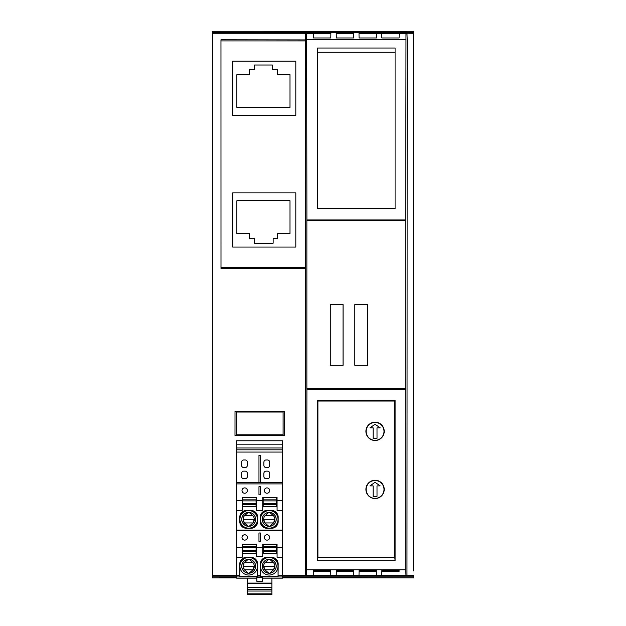 <?xml version="1.0" encoding="UTF-8"?>
<svg xmlns="http://www.w3.org/2000/svg" width="626" height="626" viewBox="0 0 626 626"><rect width="100%" height="100%" fill="white"/><g stroke="black" fill="none" stroke-linecap="round" stroke-linejoin="round"><path stroke-width="0.94" d="M263.882 476.496L263.882 473.373A2.23 2.23 0 0 1 266.113 471.143L267.451 471.143A2.23 2.23 0 0 1 269.689 473.373L269.689 476.496A2.23 2.23 0 0 1 267.451 478.733L266.113 478.733A2.23 2.23 0 0 1 263.882 476.496M247.356 473.373L247.356 476.496A2.23 2.23 0 0 1 245.126 478.733L243.788 478.733A2.23 2.23 0 0 1 241.558 476.496L241.558 473.373A2.23 2.23 0 0 1 243.788 471.143L245.126 471.143A2.23 2.23 0 0 1 247.356 473.373M277.052 500.534L277.052 497.263L262.764 497.263L262.732 510.354L256.543 510.354L256.511 497.263L242.223 497.263L242.223 500.534L236.644 500.534L236.644 482.748L258.968 482.748L258.968 455.251L260.306 455.251L260.306 482.748L282.639 482.748L282.639 510.354L277.083 510.354L277.052 500.534L282.639 500.534M244.68 487.889A2.676 2.676 0 0 0 242.004 490.565A2.676 2.676 0 0 0 244.68 493.241A2.676 2.676 0 0 0 247.356 490.565A2.676 2.676 0 0 0 244.68 487.889M260.306 486.676L260.306 494.806L258.968 494.806L258.968 486.676L260.306 486.676L258.968 486.676M267.005 487.889A2.676 2.676 0 0 0 264.329 490.565A2.676 2.676 0 0 0 267.005 493.241A2.676 2.676 0 0 0 269.689 490.565A2.676 2.676 0 0 0 267.005 487.889M236.644 483.898L282.639 483.898M256.511 500.534L262.764 500.534M267.02 510.448L271.465 510.448A6.698 6.698 135 0 1 278.163 517.146L278.163 521.591A6.698 6.698 45 0 1 271.465 528.289L267.02 528.289A6.698 6.698 -45 0 1 260.322 521.591L260.322 517.146A6.698 6.698 45 0 1 267.02 510.448L271.465 510.448M263.155 506.7L276.669 506.7L276.669 497.647L263.155 497.647L263.155 506.7L263.155 497.647M246.48 510.448A6.698 6.698 45 0 0 239.781 517.146L239.781 521.591A6.698 6.698 -45 0 0 246.48 528.289L250.924 528.289A6.698 6.698 45 0 0 257.622 521.591L257.622 517.146A6.698 6.698 135 0 0 250.924 510.448L246.48 510.448L250.924 510.448M242.606 506.7L256.128 506.7L256.128 497.647L242.606 497.647L242.606 506.7L242.606 497.647M242.223 500.534L242.192 510.354L236.644 510.354L236.644 500.534M282.639 510.354L282.639 530.081L236.644 530.081L236.644 510.354M250.823 510.55A6.698 6.698 135 0 1 257.521 517.248L257.622 521.591M248.702 510.581A8.78 8.78 0 0 0 239.915 519.392A8.78 8.78 0 0 0 248.702 528.148A8.78 8.78 0 0 0 257.482 519.369A8.78 8.78 0 0 0 248.702 510.581M246.574 510.55A6.698 6.698 45 0 0 239.883 517.248L239.781 517.146M257.521 521.489A6.698 6.698 45 0 1 250.823 528.188L246.574 528.188A6.698 6.698 -45 0 1 239.883 521.489L239.883 517.248M248.702 526.333A6.972 6.972 0 0 0 255.666 519.369A6.972 6.972 0 0 0 248.702 512.397A6.972 6.972 0 0 0 241.73 519.369A6.972 6.972 0 0 0 248.702 526.333M249.187 512.459L248.209 512.459L244.406 515.793L252.99 515.793L249.187 512.459A6.925 6.925 0 0 1 255.619 519.369A6.925 6.925 0 0 1 249.187 526.27L252.99 522.937L244.406 522.937L243.115 519.29L254.281 519.29L252.99 522.937L244.406 522.937L248.209 526.27L249.187 526.27M244.406 515.793A5.579 5.579 0 0 0 244.406 522.937M252.99 522.937A5.579 5.579 0 0 0 252.99 515.793M248.209 512.459A6.925 6.925 0 0 0 241.777 519.369A6.925 6.925 0 0 0 248.209 526.27M242.677 504.501L256.065 504.501L256.128 497.647M256.065 504.501L256.065 506.637L242.677 506.637M256.065 497.717L242.677 497.717M256.065 499.845L242.677 499.845M256.104 500.894L242.63 500.894M256.104 503.46L242.63 503.46M271.363 510.55A6.698 6.698 135 0 1 278.061 517.248L278.163 521.591M278.061 521.489A6.698 6.698 45 0 1 271.363 528.188L267.02 528.289M267.114 528.188A6.698 6.698 -45 0 1 260.424 521.489L260.322 517.146M269.243 528.148A8.78 8.78 0 0 0 278.022 519.369A8.78 8.78 0 0 0 269.243 510.581A8.78 8.78 0 0 0 260.455 519.369A8.78 8.78 0 0 0 269.243 528.148M267.114 510.55A6.698 6.698 45 0 0 260.424 517.248M269.243 526.333A6.972 6.972 0 0 0 276.207 519.369A6.972 6.972 0 0 0 269.243 512.397A6.972 6.972 0 0 0 262.271 519.369A6.972 6.972 0 0 0 269.243 526.333M269.728 512.459A6.925 6.925 0 0 1 276.16 519.369A6.925 6.925 0 0 1 269.728 526.27L273.531 522.937L264.947 522.937A5.579 5.579 0 0 1 264.947 515.793L273.531 515.793A5.579 5.579 0 0 1 273.531 522.937L264.947 522.937L268.75 526.27A6.925 6.925 0 0 1 262.317 519.369A6.925 6.925 0 0 1 268.75 512.459L264.947 515.793L273.531 515.793L269.728 512.459L268.75 512.459M268.75 526.27L269.728 526.27M264.947 522.937L263.656 519.29L274.822 519.29L273.531 522.937M263.217 504.501L276.606 504.501L276.669 497.647M276.606 504.501L276.606 506.637L263.217 506.637M276.606 497.717L263.217 497.717M276.606 499.845L263.217 499.845M276.645 500.894L263.17 500.894M276.645 503.46L263.17 503.46M262.427 578.15L282.639 578.15L282.639 557.234L277.083 557.234L277.052 544.15L262.764 544.15L262.764 547.421L256.511 547.421L256.511 544.15L242.223 544.15L242.223 547.421L236.644 547.421L236.644 530.081M236.644 530.519L282.639 530.519L282.639 557.234M282.639 530.081L282.639 530.519M243.788 467.567A2.23 2.23 0 0 1 241.558 465.337L241.558 462.207A2.23 2.23 0 0 1 243.788 459.977L245.126 459.977A2.23 2.23 0 0 1 247.356 462.207L247.356 465.337A2.23 2.23 0 0 1 245.126 467.567L243.788 467.567M247.356 593.855L247.356 594.7L271.919 594.7L271.919 591.038L247.356 591.038L247.356 593.855L271.919 593.855M247.356 589.551L247.356 583.088L271.919 583.088L271.919 589.551L247.356 589.551L247.356 591.038M247.356 583.088L247.356 578.15M271.919 583.088L271.919 578.15M271.919 589.551L271.919 591.038M256.848 577.469L256.848 581.319L262.427 581.319L262.427 577.469L256.848 577.469M256.848 578.15L236.644 578.15L236.644 547.421M242.606 553.587L256.128 553.587L256.128 544.534L242.606 544.534L242.606 553.587L242.606 544.534M263.155 553.587L263.155 544.534L276.669 544.534L276.669 553.587L263.155 553.587L276.669 553.587M262.732 556.428L256.543 556.428L262.732 556.428L262.764 547.421M242.223 547.421L242.192 557.234L236.644 557.234M239.883 576.663L257.521 576.663L257.521 564.128A6.698 6.698 135 0 0 250.823 557.437L246.574 557.437A6.698 6.698 45 0 0 239.883 564.128L239.883 576.663L239.781 575.529L236.644 575.529M239.781 575.529L239.781 564.034A6.698 6.698 45 0 1 246.48 557.336L250.924 557.336A6.698 6.698 135 0 1 257.622 564.034L257.622 575.529L260.322 575.529L260.322 564.034A6.698 6.698 45 0 1 267.02 557.336L271.363 557.437A6.698 6.698 -45 0 1 278.061 564.128L278.061 576.663L278.163 564.034A6.698 6.698 -45 0 0 271.465 557.336M282.639 575.529L278.163 575.529M242.677 551.389L256.065 551.389L256.128 544.534M256.065 551.389L256.065 553.525L242.677 553.525M256.065 544.597L242.677 544.597M256.065 546.733L242.677 546.733M256.104 547.781L242.63 547.781M256.104 550.348L242.63 550.348M263.217 553.525L263.155 544.534M263.217 551.389L276.606 551.389L276.669 544.534M276.606 551.389L276.606 553.525M276.606 544.597L263.217 544.597M276.606 546.733L263.217 546.733M276.645 550.348L263.17 550.348M276.645 547.781L263.17 547.781M258.968 541.693L258.968 532.984L260.306 532.984L260.306 541.693L258.968 541.693M244.68 534.768A2.676 2.676 0 0 0 242.004 537.452A2.676 2.676 0 0 0 244.68 540.128A2.676 2.676 0 0 0 247.356 537.452A2.676 2.676 0 0 0 244.68 534.768M267.005 534.768A2.676 2.676 0 0 0 264.329 537.452A2.676 2.676 0 0 0 267.005 540.128A2.676 2.676 0 0 0 269.689 537.452A2.676 2.676 0 0 0 267.005 534.768M277.052 547.421L282.639 547.421M248.702 575.036A8.78 8.78 0 0 0 257.482 566.256A8.78 8.78 0 0 0 248.702 557.469A8.78 8.78 0 0 0 239.915 566.256A8.78 8.78 0 0 0 248.702 575.036M248.702 573.22A6.972 6.972 0 0 0 255.666 566.256A6.972 6.972 0 0 0 248.702 559.284A6.972 6.972 0 0 0 241.73 566.256A6.972 6.972 0 0 0 248.702 573.22M244.406 569.824L248.209 573.158L249.187 573.158L252.99 569.824L244.406 569.824L243.115 566.178L254.281 566.178L252.99 569.824L244.406 569.824A5.579 5.579 0 0 1 244.406 562.68L252.99 562.68A5.579 5.579 0 0 1 252.99 569.824M249.187 559.347L248.209 559.347L244.406 562.68L252.99 562.68L249.187 559.347A6.925 6.925 0 0 1 255.619 566.256A6.925 6.925 0 0 1 249.187 573.158M248.209 573.158A6.925 6.925 0 0 1 241.777 566.256A6.925 6.925 0 0 1 248.209 559.347M278.061 576.663L260.424 576.663L260.322 575.529M257.521 576.663L257.622 575.529M282.639 576.969L236.644 576.969M271.363 557.437L267.114 557.437A6.698 6.698 45 0 0 260.424 564.128L260.424 576.663M269.243 575.036A8.78 8.78 0 0 0 278.022 566.256A8.78 8.78 0 0 0 269.243 557.469A8.78 8.78 0 0 0 260.455 566.256A8.78 8.78 0 0 0 269.243 575.036M269.243 573.22A6.972 6.972 0 0 0 276.207 566.256A6.972 6.972 0 0 0 269.243 559.284A6.972 6.972 0 0 0 262.271 566.256A6.972 6.972 0 0 0 269.243 573.22M269.728 559.347L268.75 559.347L264.947 562.68L273.531 562.68L269.728 559.347A6.925 6.925 0 0 1 276.16 566.256A6.925 6.925 0 0 1 269.728 573.158L273.531 569.824L264.947 569.824L263.656 566.178L274.822 566.178L273.531 569.824L264.947 569.824A5.579 5.579 0 0 1 264.947 562.68L273.531 562.68A5.579 5.579 0 0 1 273.531 569.824M264.947 569.824L268.75 573.158L269.728 573.158M268.75 573.158A6.925 6.925 0 0 1 262.317 566.256A6.925 6.925 0 0 1 268.75 559.347M256.511 547.421L256.543 556.428M282.639 482.748L282.639 449.82L236.644 449.82L236.644 482.748M282.639 444.178L282.639 440.774L236.644 440.774L236.644 447.981L282.639 447.981L282.639 444.178L236.644 444.178M282.639 449.82L282.639 447.981M236.644 449.82L236.644 447.981M266.113 467.567A2.23 2.23 0 0 1 263.882 465.337L263.882 462.207A2.23 2.23 0 0 1 266.113 459.977L267.451 459.977A2.23 2.23 0 0 1 269.689 462.207L269.689 465.337A2.23 2.23 0 0 1 267.451 467.567L266.113 467.567M282.639 452.074L236.644 452.074M258.968 482.56L260.306 482.56M406.963 33.53L399.185 33.53L406.963 33.53L407.221 39.72L406.963 575.638L405.977 575.638L405.726 569.777L405.726 219.929L306.904 219.929L306.865 220.477L306.865 388.683L405.765 388.683M405.977 33.53L405.726 219.929M234.993 435.453L235.008 411.305L284.329 411.298L284.329 435.453L234.993 435.453L235.008 411.305M220.994 268.413L220.962 39.782L220.994 268.413L305.402 268.413L305.488 569.457M305.66 33.53L313.446 33.53L305.66 33.53L305.449 39.915L220.962 39.782M305.66 33.796L212.527 33.796L212.527 575.317L236.644 575.317M282.639 575.317L305.66 575.317M406.963 575.317L413.473 575.317L413.473 577.861L282.639 577.861M212.527 33.796L212.527 31.3L413.473 31.3L413.473 570.889M413.473 38.272L413.473 33.796L406.963 33.796M243.53 434.804L243.53 435.367L247.606 435.211L247.606 434.804M247.614 412.033L247.614 411.548L235.094 411.392M243.702 412.033L243.71 411.392M271.676 412.033L271.676 411.548L247.614 411.548M271.676 411.548L284.196 411.384L284.329 435.453M247.606 435.211L271.668 435.203L271.668 434.804M284.196 435.367L275.776 435.367L275.776 434.804M275.776 412.033L275.776 411.384M271.668 435.203L275.776 435.367M243.53 435.367L235.079 435.367M305.402 268.413L305.402 39.782M221.197 267.286L305.457 267.286M232.684 115.333L295.808 115.333L295.808 61.137L232.684 61.137L232.684 115.333M295.808 192.863L295.808 247.059L232.684 247.059L232.684 192.863L295.808 192.863M221.166 40.909L305.457 40.909M272.365 65.01L254.5 65.01L254.5 69.478L249.367 69.478L249.367 74.705L236.863 74.705L236.863 107.437L290.002 107.437L290.002 74.705L277.498 74.705L277.498 69.478L272.365 69.478L272.365 65.01M406.916 32.036L219.084 32.333M236.863 233.49L236.863 200.758L290.002 200.758L290.002 233.49L277.498 233.49L277.498 238.717L273.147 238.717L273.147 243.185L254.5 243.185L254.5 238.717L249.367 238.717L249.367 233.49L236.863 233.49M306.865 388.683L306.904 389.231L405.726 389.231M330.802 575.638L330.7 570.497L313.603 570.497L313.501 575.638L336.217 575.638L336.295 571.35L353.557 571.35L353.635 575.638L336.217 575.638L336.311 570.497L353.549 570.497L353.557 571.35M330.724 571.35L313.587 571.35M405.977 575.638L353.635 575.638L353.549 570.497M305.402 569.457L305.66 575.638L313.501 575.638M306.646 575.638L306.904 389.231M306.646 33.53L306.904 219.929M395.092 560.677L317.538 560.677L317.812 557.547L394.818 557.547L395.092 560.677L395.092 400.476L317.538 400.491L317.538 560.677M405.726 569.777L306.904 569.777M318.086 401.031L318.086 400.601L395.092 400.476M394.544 400.585L394.544 401.031M394.544 557.32L318.086 557.32M318.086 400.601L317.538 400.491M375.068 498.382A8.928 8.928 0 0 0 383.996 489.446A8.928 8.928 0 0 0 375.068 480.518A8.928 8.928 0 0 0 366.14 489.446A8.928 8.928 0 0 0 375.068 498.382M375.068 482.302L369.966 485.878L373.119 485.878L373.119 496.402L377.016 496.379L377.001 485.878L380.17 485.878L375.068 482.302M375.068 440.328A8.928 8.928 0 0 0 383.996 431.4A8.928 8.928 0 0 0 375.068 422.464A8.928 8.928 0 0 0 366.14 431.4A8.928 8.928 0 0 0 375.068 440.328M375.068 424.256L369.966 427.824L373.119 427.824L373.119 438.349L377.016 438.325L377.001 427.824L380.17 427.824L375.068 424.256M359.081 570.497L358.995 575.638L359.066 571.35L376.336 571.35L376.406 575.638L376.32 570.497L359.081 570.497M381.86 570.497L381.766 575.638L381.844 571.35L399.106 571.35L399.091 570.497L381.86 570.497M399.106 571.35L399.091 570.497M343.079 304.588L330.254 304.588L330.254 365.318L343.079 365.318L343.079 304.588M367.642 365.318L367.642 304.588L354.809 304.588L354.809 365.318L367.642 365.318L354.809 365.318L354.832 304.588M306.865 220.477L405.765 220.477M343.056 304.588L343.056 365.318L330.254 365.318M330.278 365.318L330.278 304.588M367.618 304.588L367.618 365.318M376.336 571.35L376.32 570.497M358.995 33.53L359.074 37.967L358.995 33.53L376.406 33.53L376.328 37.967L376.406 33.53L381.766 33.53L381.844 37.967L381.766 33.53L376.406 33.53M353.557 37.967L353.635 33.53L353.557 37.967L336.295 37.967L336.217 33.53L336.295 37.967M336.217 33.53L353.635 33.53M313.524 37.967L330.786 37.967L330.864 33.53L313.446 33.53L313.524 37.967L313.446 33.53M405.726 39.336L306.904 39.336M381.766 33.53L399.185 33.53L399.106 37.967L381.844 37.967M376.328 37.967L359.074 37.967M399.185 33.53L399.106 37.967M330.786 37.967L330.864 33.53M395.092 208.693L395.092 48.022L317.538 48.022L317.538 208.693L395.092 208.693L395.092 48.022M317.538 208.693L317.538 48.022M413.473 558.259L413.473 561.178M413.473 50.909L413.473 47.983M413.473 567.594L413.473 568.04M413.473 41.12L413.473 43.538M212.527 576.789L212.527 575.317L212.527 577.861L212.527 576.789L236.644 576.789M212.527 47.983L212.527 138.244M406.916 576.789L282.639 577.125M236.644 577.125L219.084 577.125M282.639 576.789L413.473 576.789M212.527 577.861L236.644 577.861M212.527 32.333L413.473 32.333M317.906 557.32L317.906 401.031L394.716 401.031L394.716 557.32L317.906 557.32M375.068 422.19A9.155 9.155 0 0 0 365.913 431.345A9.155 9.155 0 0 0 375.068 440.493A9.155 9.155 0 0 0 384.223 431.345A9.155 9.155 0 0 0 375.068 422.19M365.913 489.391A9.155 9.155 0 0 0 375.068 498.546A9.155 9.155 0 0 0 384.223 489.391A9.155 9.155 0 0 0 375.068 480.236A9.155 9.155 0 0 0 365.913 489.391M394.716 52.263L317.906 52.263M317.906 208.622L394.716 208.622M259.649 412.033L236.205 412.033L236.205 434.804L283.093 434.804L283.093 412.033L259.649 412.033M271.919 587.532L247.356 587.532M271.919 583.432L247.356 583.432"/></g></svg>
